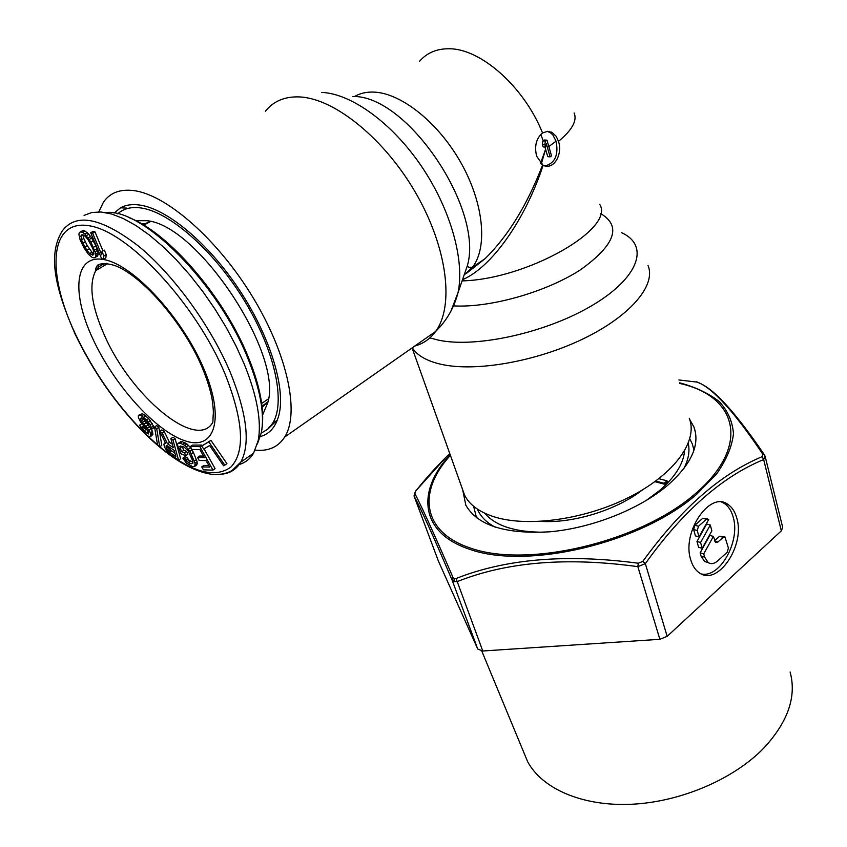 <?xml version="1.0" encoding="UTF-8"?>
<svg xmlns="http://www.w3.org/2000/svg" width="847" height="847" viewBox="0 0 847 847"><rect width="100%" height="100%" fill="white"/><g stroke="black" fill="none" stroke-linecap="round" stroke-linejoin="round"><path stroke-width="1.27" d="M262.718 414.755L267.832 402.484C283.184 354.152 197.404 224.148 146.489 220.686L135.679 220.696M261.247 433.124L267.567 429.302L272.554 423.436C285.778 402.918 275.444 352.087 245.207 301.977C215.096 251.845 170.205 211.983 141.057 207.97C131.232 206.594 123.461 208.553 117.722 213.857M84.097 215.392L91.815 212.491L101.015 211.994L111.529 213.984L123.196 218.484L135.785 225.45L149.04 234.788L162.677 246.339L176.409 259.86L189.919 275.084L202.899 291.654L215.064 309.208L226.149 327.355L235.89 345.682L244.116 363.765C257.107 395.962 261.787 421.584 258.176 440.641L253.571 453.219C250.003 459.074 245.122 462.854 238.918 464.569M224.773 465.119L226.922 463.637L210.924 440.376L201.702 446.083L203.735 449.026L209.622 445.522L223.566 465.786L224.773 465.119L208.764 441.838L201.702 446.083M202.285 445.681L201.967 445.099L192.481 445.088L190.353 446.528L192.025 449.513L199.913 449.566L204.392 457.592L197.531 457.486L199.193 460.472L206.065 460.588L209.685 467.078L201.755 466.888L203.418 469.852L212.957 470.106L199.818 446.56L190.353 446.528M212.957 470.106L215.085 468.635L204.042 448.836M208.838 465.543L203.862 465.437L201.755 466.888M203.555 456.088L199.648 456.035L197.531 457.486M194.778 466.316L196.875 464.876L197.16 461.816L193.412 452.372L190.617 447.692L186.848 443.849L182.232 441.711L180.866 441.605L177.902 443.51L177.478 444.95L181.057 453.876L185.747 455.686L184.53 452.827L181.703 451.747L180.062 447.936L180.295 446.02L184.18 447.089L188.256 451.049L192.449 460.26L192.925 463.224L191.327 463.785L188.489 462.684L184.762 458.873L182.888 458.142L186.276 463.002L192.544 466.623L194.778 466.316L195.054 463.256L189.961 451.292L184.731 445.289L180.104 443.14L177.902 443.51M192.947 462.166L189.125 460.292L186.859 457.444L184.985 456.713L182.888 458.142M185.747 455.686L187.854 454.257L186.636 451.398L183.81 450.318L182.137 446.316M172.428 444.262L169.559 442.378L164.244 431.515L161.809 429.927L159.702 431.324L165.61 443.267L164.466 443.203L163.916 444.23L164.413 446.983L168.373 453.05L178.558 460.165L172.968 440.017L170.861 438.64L173.381 447.692L167.452 443.775L162.137 432.912L159.702 431.324M178.558 460.165L180.644 458.746L175.085 438.608L172.979 437.221L170.861 438.64M142.36 430.763C115.224 402.897 92.926 370.7 75.457 334.173C46.384 272.882 49.158 219.172 88.946 225.726C128.278 231.189 196.271 304.486 225.154 374.183C243.438 420.737 245.376 451.684 230.945 467.025C214.746 478.926 191.009 472.16 159.712 446.75L161.777 445.374L158.844 427.301L156.674 425.554L154.567 426.952L157.553 445.014L159.691 446.761L156.727 428.698L154.567 426.952M141.788 423.765L139.649 425.088L142.603 431.144L147.622 435.961L150.47 436.745L150.395 432.775L148.924 430.064L142.391 422.515L140.538 419.106L141.216 417.783L143.725 419.191L148.087 423.691L149.58 427.089L151.761 429.175L150.247 424.76L146.584 419.943L140.433 415.072L138.336 415.697L138.389 417.38L140.623 422.124L148.236 431.367L148.289 434.013L143.99 430.869L139.649 425.088M148.299 431.599L144.149 426.486M151.761 429.175L153.858 427.777L153.476 426.094L148.701 418.556L142.55 413.685L139.024 415.041M149.39 426.433L143.079 418.725M150.47 436.745L152.894 434.384L152.492 431.398L150.544 428.01M102.985 250.924L95.002 231.898L93.085 231.4L90.714 232.756L101.619 258.663L103.546 259.193L103.853 255.889L102.011 251.485L101.704 254.809L92.641 233.243L90.714 232.756M103.546 259.193L105.875 257.827L106.193 254.524L104.35 250.119L102.011 251.485M95.393 257.308L97.723 255.953L98.22 252.575L95.912 245.895L91.667 238.113L88.85 234.248L84.965 231.009L83.059 230.532L81.725 231.178L79.374 232.512L78.887 234.248L80.126 239.849L83.821 247.578L88.289 254.142L92.143 257.382L94.049 257.89L95.393 257.308L95.88 253.931L91.01 242.242L84.827 233.952L82.604 232.343L80.698 231.866L79.374 232.512M174.927 453.219L170.205 449.757L168.458 446.538M93.953 253.475L91.952 252.205L87.22 245.641L83.8 238.462L83.197 234.979M210.924 440.376L208.764 441.838M167.484 445.893L174.101 450.255L175.88 456.649L168.119 451.165L166.128 447.078L166.107 446.02L167.484 445.893M91.921 246.742L93.35 250.077L93.71 254.555L92.641 255.138L89.623 253.549L86.849 250.278L82.9 243.121L81.46 239.796L81.068 235.275L82.127 234.661L85.155 236.228L87.95 239.521L91.921 246.742M201.967 445.099L199.818 446.56M180.866 441.605L178.749 443.023M182.232 441.711L180.104 443.14M185.07 442.78L182.941 444.209M186.848 443.849L184.731 445.289M188.532 445.289L186.414 446.729M190.617 447.692L188.5 449.132M192.078 449.852L189.961 451.292M193.412 452.372L191.295 453.823M196.472 459.55L194.355 460.99M197.16 461.816L195.054 463.256M197.34 463.468L195.234 464.908M186.859 457.444L184.762 458.873M187.78 458.979L185.684 460.408M189.125 460.292L187.028 461.721M190.586 461.255L188.489 462.684M192.936 462.684L191.327 463.785M180.655 446.02L179.765 446.623M182.179 446.507L180.062 447.936M183.81 450.318L181.703 451.747M186.636 451.398L184.53 452.827M169.559 442.378L167.452 443.775M175.085 438.608L172.968 440.017M165.303 442.642L164.466 443.203M164.244 431.515L162.137 432.912M166.658 445.66L166.107 446.02M167.685 446.02L166.128 447.078M168.574 446.941L166.488 448.349M169.284 448.444L167.187 449.852M170.205 449.757L168.119 451.165M171.369 450.869L169.284 452.277M158.844 427.301L156.727 428.698M143.641 425.946L141.798 427.153M144.265 426.782L142.18 428.159M144.996 428.137L142.91 429.503M146.086 429.493L143.99 430.869M148.236 431.557L146.15 432.933M148.617 432.722L147.219 433.643M142.55 413.685L140.433 415.072M143.979 414.395L141.873 415.771M145.79 415.792L143.672 417.169M148.701 418.556L146.584 419.943M150.522 420.631L148.416 422.018M152.354 423.373L150.247 424.76M153.476 426.094L151.369 427.481M142.105 418.09L140.538 419.106M143.387 419.434L141.29 420.811M144.488 421.128L142.391 422.515M145.938 422.844L143.842 424.231M148.109 424.919L146.012 426.295M149.464 426.697L147.463 428.01M151.02 428.677L148.924 430.064M152.492 431.398L150.395 432.775M152.873 433.061L150.777 434.447M152.894 434.384L150.798 435.771M95.002 231.898L92.641 233.243M106.193 254.524L103.853 255.889M93.361 240.887L91.01 242.242M95.912 245.895L93.572 247.25M97.056 248.679L94.716 250.034M97.638 250.352L95.298 251.707M98.22 252.575L95.88 253.931M98.241 254.259L95.912 255.614M83.059 230.532L80.698 231.866M84.965 231.009L82.604 232.343M87.177 232.607L84.827 233.952M88.85 234.248L86.5 235.593M90.534 236.451L88.183 237.795M91.667 238.113L89.316 239.457M82.148 234.661L81.068 235.275M83.175 235.085L80.836 236.429M83.8 238.462L81.46 239.796M85.24 241.787L82.9 243.121M87.22 245.641L84.88 246.985M89.179 248.933L86.849 250.278M91.952 252.205L89.623 253.549M93.329 253.274L91 254.629M93.721 254.513L92.641 255.138M693.979 450.138L692.348 444.008L689.797 438.894M654.89 481.678L664.376 484.177L667.277 481.71L667.023 480.821L658.871 478.703M473.6 506.273L476.554 517.813M664.376 484.177L664.122 483.288L667.023 480.821M655.716 481.085L664.122 483.288M689.267 418.27C698.288 440.694 674.921 473.78 630.464 496.554C586.124 519.402 527.967 527.639 494.087 516.808C479.254 512.012 469.429 504.812 464.611 495.188L462.293 488.708M276.535 420.684L268.023 428.9M260.4 436.544C270.193 433.78 276.503 426.009 279.341 413.251C285.227 385.808 269.399 335.02 238.801 289.081C208.246 243.131 167.177 208.881 139.808 205.059C132.238 203.979 125.822 204.889 120.56 207.801L114.07 213.105M255.191 450.128C268.319 451.483 278.144 447.121 284.687 437.031C299.732 413.622 288.001 355.359 253.137 297.752C218.42 240.114 166.753 194.63 133.625 190.575C119.903 188.923 109.803 192.851 103.334 202.369L98.781 211.888M547.13 131.327L550.423 132.735L552.784 134.853L556.066 141.174C558.734 154.842 555.092 163.1 545.15 165.959M536.67 156.293C534.213 146.213 536.172 138.432 542.535 132.937L547.691 131.306L552.202 132.503L556.235 136.367L558.491 141.343C562.895 154.249 553.822 170.522 543.118 165.303L536.67 156.293M464.283 274.566L485.14 258.621C508.158 235.974 527.31 204.773 542.567 165.027M462.494 279.722C491.376 267.408 524.886 220.728 543.118 165.303M556.066 141.174L548.835 146.563M546.982 140.189L545.542 141.11L544.801 144.392L545.584 147.082L546.326 143.799L550.137 156.854L551.556 155.922L546.982 140.189L544.325 139.999L543.192 140.74L540.757 134.355M550.137 156.854L547.755 156.663L545.584 149.252L541.275 164.085M540.524 163.376L545.584 149.252M545.563 149.178L544.928 147.039M545.584 147.082L543.171 146.902L542.292 144.212L542.906 140.93L545.542 141.11M544.801 144.392L542.292 144.212M701.38 573.97C719.95 578.3 740.543 541.233 733.237 517.295C731.48 510.826 728.462 506.178 724.164 503.351L721.824 502.144M736.837 518.269C735.09 511.789 732.062 507.141 727.774 504.314C709.839 490.614 681.56 532.149 690.686 559.676C692.433 565.658 695.26 570.01 699.177 572.731C717.473 586.823 745.371 545.786 736.837 518.269M523.139 750.802L527.692 761.802C542.281 788.832 582.365 806.492 631.386 804.269C680.353 802.014 733.343 779.431 763.645 748.261C787.985 722.015 796.805 696.583 790.103 671.957M678.913 379.964L697.452 382.156C712.602 387.894 734.37 411.875 762.766 454.108L762.194 456.649C720.649 473.918 680.85 508.835 642.799 561.423L638.278 563.234C566.632 553.694 505.903 558.787 456.078 578.512L454.204 578.586L452.986 577.389C434.013 533.684 421.245 505.627 414.681 493.24L415.919 490.815C427.396 476.522 438.682 464.103 449.768 453.569M689.67 419.392L693.979 427.089C700.194 444.675 691.512 463.997 667.934 485.066C639.834 509.058 592.424 527.946 550.232 531.768C505.691 534.425 477.56 525.563 465.829 505.204L462.706 489.873M762.766 454.108L764.492 454.977L765.127 456.332L763.655 459.572C722.237 476.586 682.798 511.281 645.34 563.647L637.855 566.654C566.823 556.871 506.57 561.879 457.094 581.656L453.918 581.603L451.98 579.814C433.389 536.215 420.747 508.327 414.077 496.13L414.014 495.929M477.708 648.961L451.97 579.761C433.188 535.791 420.546 507.872 414.035 496.003L438.428 561.148L477.708 648.961L451.97 579.761L452.986 577.389M456.078 578.512L482.779 650.994L477.761 649.067M765.243 456.787L782.681 527.321L781.336 530.857L667.161 636.351L659.877 639.305L482.779 650.994M723.158 537.316L717.907 542.038L715.567 542.461L713.386 536.416L703.73 553.874L704.64 557.125L708.198 562.599C711.141 564.388 714.307 563.816 717.684 560.894L727.181 552.255L728.399 548.062L725 536.977L723.158 537.316L719.558 536.289L724.312 536.786M702.184 548.316L700.575 542.514L710.284 525.024L711.872 530.847L702.184 548.316L698.595 547.268L696.975 541.477L706.673 524.018L710.284 525.024M706.398 519.253L708.748 519.402L699.019 536.913L697.25 530.54L698.5 526.241L706.398 519.253L702.788 518.258L707.563 518.724M708.05 562.556L704.609 561.529L701.051 556.056L700.151 552.816L709.797 535.399L713.386 536.416M714.582 540.767L719.558 536.289M699.019 536.913L695.419 535.876L693.64 529.513L694.889 525.225L702.788 518.258M703.73 553.874L700.151 552.816M700.575 542.514L696.975 541.477M267.97 401.827L262.147 407.248M267.97 401.806L262.03 406.189M143.736 225.154L150.544 221.533M142.762 224.571L150.512 221.522M222.179 474.14C230.278 473.229 236.461 469.238 240.728 462.166C250.574 444.241 247.144 414.437 230.458 372.765C211.03 326.476 174.037 275.328 138.792 246.329C101.396 217.552 75.849 212.481 62.159 231.104C46.596 256.387 56.855 291.993 75.044 333.93C93.149 371.695 116.24 404.76 144.329 433.113M105.568 212.576C142.487 207.451 218.748 284.338 247.938 358.546C260.378 389.546 264.846 414.299 261.31 432.785L257.372 444.05M107.802 263.533L95.764 270.606L95.7 268.552L97.416 265.238C101.142 263.068 106.987 263.173 114.948 265.577C142.476 275.826 183.831 323.723 202.211 367.545C207.039 379.223 210.331 389.736 212.089 399.096C213.232 407.153 213.592 412.447 213.19 414.956L212.883 422.155C197.171 451.409 131.327 396.83 104.594 335.592C91.497 306.19 88.554 284.518 95.764 270.606C98.294 266.625 101.915 264.211 106.616 263.364M203.682 368.445C225.546 419.307 214.725 451.186 184.974 440.8C155.477 431.102 114.123 385.004 92.831 338.811C71.169 292.596 74.472 253.814 104.075 259.616C133.339 264.645 182.243 317.657 203.682 368.445M157.542 444.919L147.685 435.993M106.299 264.423L106.362 263.332M98.316 264.571L98.337 269.092M683.783 468.677C688.484 459.614 689.977 451.197 688.251 443.426M645.742 500.821L659.612 490.498C675.112 477.009 683.423 463.828 684.556 450.943M642.492 489.873C616.912 509.989 573.303 523.499 540.979 521.392M484.664 513.176C495.537 525.976 515.495 532.329 544.536 532.212M477.412 509.111C480.397 516.426 486.369 522.472 495.315 527.247M600.491 213.486C621.91 226.043 615.271 244.783 580.576 269.738C546.251 292.088 490.042 308.001 453.738 305.894M621.402 232.629C649.437 244.984 639.813 276.704 593.758 304.497C548.051 332.384 476.342 348.435 438.206 340.092L429.874 337.889M648.008 265.503C656.404 284.973 630.708 315.867 583.435 338.726C536.289 361.637 475.442 372.172 440.938 364.263L440.874 364.252C426.613 360.949 417.095 355.454 412.32 347.757M265.397 111.19C273.465 101.142 284.804 96.389 299.404 96.918L299.478 96.929C334.798 98.326 385.311 139.448 416.406 194.122C447.65 248.774 454.225 306.318 435.623 331.463C430.202 338.885 423.256 343.744 414.776 346.042M462.864 278.674L467.438 265.439C483.796 209.008 406.973 94.758 352.776 96.505M321.796 92.408C351.621 93.668 392.383 123.26 421.584 166.425C450.805 209.59 464.855 260.664 458.047 292.586L450.975 311.04M354.342 96.611C359.954 93.297 366.518 91.794 374.014 92.101C401.658 93.128 439.244 123.44 461.562 163.884C484.008 204.296 487.703 247.673 472.446 267.292L464.124 275.01M462.091 280.897C527.035 279.372 615.536 228.69 599.708 204.349M542.535 132.937C524.113 86.754 480.471 48.194 448.688 48.766C436.629 48.734 426.962 52.863 419.667 61.143M558.491 141.343C572.191 129.993 577.4 120.528 574.097 112.958M450.18 454.723C416.279 490.911 419.9 532.382 468.486 548.898L469.27 549.174C526.707 570.01 640.194 543.478 696.467 494.51L716.615 473.918C726.419 459.942 732.041 446.538 733.47 433.706C732.528 421.52 727.785 410.816 719.262 401.594C708.823 393.389 695.641 387.132 679.686 382.823M450.403 455.358C417.635 491.016 421.711 531.535 469.439 547.713C525.775 568.591 637.876 542.916 694.233 494.637C751.321 446.697 737.928 396.195 679.866 383.479M414.681 493.24L414.035 496.003L415.919 490.815M453.918 581.603L454.204 578.586M696.795 381.933L696.266 381.817M764.259 454.617C735.905 412.902 714.201 389.017 699.135 382.982L697.452 382.156M762.194 456.649L763.655 459.572L781.336 530.857M667.161 636.351L645.34 563.647L642.799 561.423M638.278 563.234L637.855 566.654L659.877 639.305M704.64 557.125L701.051 556.056M717.907 542.038L714.667 541.106M698.5 526.241L694.889 525.225M697.25 530.54L693.64 529.513M272.554 423.436L277.35 420.133M143.016 224.72L144.17 223.724L141.057 223.587M253.571 453.219L240.728 462.166L232.184 470.413C227.462 473.325 221.321 474.701 213.762 474.542C193.518 472.34 170.522 458.672 144.752 433.537M248.351 357.265C260.865 387.947 265.185 413.124 261.31 432.785L258.176 440.641M268.446 398.873L261.681 403.468M248.224 356.936C224.127 296.842 167.96 231.76 128.363 217.425M284.687 437.031L435.623 331.463C446.634 320.759 454.108 307.8 458.047 292.586L467.438 265.439C468.391 269.018 473.102 266.53 472.446 267.292L485.14 258.621L466.157 273.602M551.535 132.153L549.11 131.994M126.775 208.118L120.56 207.801M412.097 347.916L464.611 495.188M727.774 504.314L724.164 503.351M695.599 433.113L693.979 427.089M415.813 490.868L446.793 456.427M697.092 382.018L697.621 382.177M527.692 761.802L481.763 651.004M708.198 562.599L704.609 561.529"/></g></svg>
